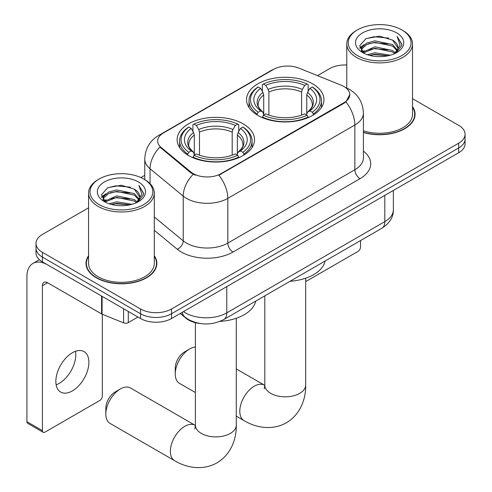 <?xml version="1.0" encoding="UTF-8"?>
<svg xmlns="http://www.w3.org/2000/svg" width="492" height="492" viewBox="0 0 492 492"><rect width="100%" height="100%" fill="white"/><g stroke="black" fill="none" stroke-linecap="round" stroke-linejoin="round"><path stroke-width="0.74" d="M243.202 123.892A38.708 22.349 0 0 0 201.019 119.046A38.708 22.349 0 0 0 177.126 139.691A38.708 22.349 0 0 0 188.461 155.49A38.708 22.349 0 0 0 230.65 160.337A38.708 22.349 0 0 0 254.542 139.691A38.708 22.349 0 0 0 243.202 123.892M312.611 83.818A38.708 22.349 0 0 0 270.428 78.972A38.708 22.349 0 0 0 246.535 99.618A38.708 22.349 0 0 0 257.87 115.423A38.708 22.349 0 0 0 300.052 120.263A38.708 22.349 0 0 0 323.951 99.618A38.708 22.349 0 0 0 312.611 83.818M344.013 86.561A19.717 11.384 0 0 0 341.38 85.282L298.853 68.093A19.717 11.384 0 0 0 273.601 69.372L163.436 132.969A19.717 11.384 0 0 0 157.661 141.019A19.717 11.384 0 0 0 161.228 147.551L191.007 172.102A19.717 11.384 0 0 0 221.099 173.621L344.013 102.662A19.717 11.384 0 0 0 349.787 94.612A19.717 11.384 0 0 0 344.013 86.561M199.98 323.496A21.912 12.651 180 0 1 186.124 318.324L180.257 313.484M88.566 255.742A35.424 20.449 0 0 0 86.008 263.368A35.424 20.449 0 0 0 96.383 277.826A35.424 20.449 0 0 0 134.986 282.26A35.424 20.449 0 0 0 156.856 263.368A35.424 20.449 0 0 0 154.297 255.742M86.377 265.206A35.424 20.449 0 0 0 86.254 265.754M349.787 94.612L345.925 101.862L344.013 103.246L218.885 175.207A25.559 14.76 60 0 1 227.814 198.368A29.212 16.863 180 0 1 186.499 198.368A29.212 16.863 180 0 1 183.227 196.117L150.048 168.762A29.212 16.863 180 0 1 144.765 159.088L144.765 179.642M88.566 207.802L42.417 234.444A21.912 12.651 0 0 0 36.002 243.392L36.002 252.931A21.912 12.651 0 0 0 42.417 261.873L140.54 318.527L140.54 313.755A21.912 12.651 0 0 0 171.523 313.755L458.655 147.981A21.912 12.651 0 0 0 465.075 139.039A21.912 12.651 0 0 1 458.655 147.981L171.523 313.755A21.912 12.651 0 0 1 140.54 313.755L42.417 257.107L140.54 313.755L140.54 308.982A21.912 12.651 0 0 0 171.523 308.982L458.655 143.209A21.912 12.651 0 0 0 465.075 134.267A21.912 12.651 0 0 0 458.655 125.319L412.511 98.677M36.002 248.159A21.912 12.651 0 0 0 42.417 257.107A21.912 12.651 0 0 1 36.002 248.159M195.435 175.207L191.007 172.963L159.906 147.071A25.559 17.097 129.5 0 0 150.048 168.762L150.048 183.67M363.41 132.465A35.424 20.449 0 0 0 415.063 114.292A35.424 20.449 0 0 0 412.511 106.659M346.78 65.005A21.912 12.651 0 0 0 329.548 68.671L317.5 75.633M144.765 175.355L140.909 177.587M36.002 243.392A21.912 12.651 0 0 0 42.417 252.334L140.54 308.982M156.61 265.754A35.424 20.449 0 0 0 156.487 265.206M414.824 116.672A35.424 20.449 0 0 0 414.701 116.13M140.54 318.527A21.912 12.651 0 0 0 171.523 318.527L458.655 152.754A21.912 12.651 0 0 0 465.075 143.805L465.075 134.267M305.692 281.615L357.955 251.443A3.653 2.109 120 0 0 360.538 246.972L360.538 240.582M357.438 55.553A31.402 18.13 0 0 0 401.847 55.553A31.402 18.13 0 0 0 401.847 29.914A31.402 18.13 0 0 0 401.847 29.907L402.88 30.504A32.866 18.973 0 0 1 412.511 43.923A32.866 18.973 0 0 1 392.222 61.451A32.866 18.973 0 0 1 356.405 57.343A32.866 18.973 0 0 1 346.78 43.923A32.866 18.973 0 0 1 356.405 30.504L357.438 29.914A31.402 18.13 0 0 0 357.438 55.553M363.41 130.786A32.866 18.973 0 0 0 412.511 114.292L412.511 43.923M363.41 132.231A35.055 20.24 0 0 0 414.701 114.292A35.055 20.24 0 0 0 412.511 107.244M367.339 54.698L374.916 52.755L390.285 55.215M369.51 55.356L374.916 54.243L388.034 55.774M362.622 52.263L374.916 46.789L392.554 50.51L395.39 52.865M363.367 52.878L374.916 48.284L392.554 52.004L394.602 53.573M361.602 51.248L361.386 49.778L362.007 47.287L366.731 43.056L374.916 40.83L392.554 44.551L397.382 50.03M361.442 50.522L362.007 48.776L366.731 44.551L374.916 42.318L392.554 46.039L397.038 50.737M394.418 53.726A18.259 10.541 0 0 0 397.905 47.533A18.259 10.541 0 0 0 392.554 40.08L397.893 47.89M396.687 32.89A24.102 13.917 0 0 0 362.653 32.859A24.102 13.917 0 0 0 362.499 52.509A24.102 13.917 0 0 0 362.604 52.57A24.102 13.917 0 0 0 396.792 52.509A24.102 13.917 0 0 0 396.687 32.89M392.554 40.08L379.437 36.162L365.956 38.64L359.707 45.707L363.852 53.234M395.912 52.995L401.736 45.608L401.853 44.286L397.118 36.365L400.101 45.239L394.609 53.64M402.88 30.504L401.847 29.914A31.402 18.13 0 0 0 357.438 29.914M397.118 36.365L401.847 44.581M365.642 38.794L373.895 36.759L388.686 38.087M359.941 48.394L362.635 46.279M368.569 43.757L373.895 42.724L388.157 43.893M368.569 49.717L373.895 48.683L388.157 49.858M369.658 55.393L373.895 54.649L388.016 55.781M359.787 47.81L364.209 44.661M362.137 51.814L364.209 50.627M175.244 373.988L175.244 368.022A13.149 7.589 -60 0 1 184.537 351.921L189.703 348.939A20.449 11.808 120 0 0 175.244 373.988A20.449 11.808 120 0 0 179.475 383.348L195.385 392.53M257.175 115.011L257.175 114.033L258.214 112.244A34.766 20.074 0 0 1 258.214 86.998L260.606 88.375A31.402 18.13 0 0 0 260.606 110.86L262.962 112.207L263.724 115.023M263.724 113.873L263.724 94.993L262.962 92.441L260.606 88.375M262.341 91.371L262.341 84.606L263.38 84.015A34.766 20.074 0 0 1 307.106 84.015L304.714 85.393A31.402 18.13 0 0 0 265.766 85.393L268.128 89.464L268.89 92.01L268.89 115.097M301.59 115.097L301.59 92.01L302.352 89.464L304.714 85.393M290.071 281.264A40.166 23.192 0 0 0 325.12 261.024M262.341 117.016A36.224 20.916 0 0 0 308.146 117.016L307.106 115.226A34.766 20.074 0 0 1 263.38 115.226L262.341 117.637M308.146 117.637L308.146 117.016M258.214 86.998L257.175 87.588A36.224 20.916 0 0 0 249.02 100.811A36.224 20.916 0 0 0 257.175 114.033M307.106 84.015L308.146 84.606L308.146 91.371M263.38 115.226L265.766 113.843A31.402 18.13 0 0 0 304.714 113.843L307.106 115.226M260.606 110.86L258.214 112.244M265.766 85.393L263.38 84.015M262.962 92.441A28.093 16.218 0 0 0 262.962 112.207L263.097 112.293C259.106 108.431 257.482 105.811 258.22 104.433A27.023 15.603 0 0 1 263.724 94.993M313.306 114.033A36.224 20.916 0 0 0 321.467 100.811A36.224 20.916 0 0 0 313.306 87.588L312.266 86.998A34.766 20.074 0 0 1 312.266 112.244L313.306 114.033L313.306 115.011M312.266 112.244L309.88 110.86A31.402 18.13 0 0 0 309.88 88.375L312.266 86.998M309.88 88.375L307.518 92.441L306.756 94.993L306.756 113.873L307.518 112.207L309.88 110.86M306.756 94.993A27.023 15.603 0 0 1 312.266 104.433C312.998 105.823 311.375 108.443 307.389 112.293L307.518 112.207A28.093 16.218 0 0 0 307.518 92.441M306.756 115.023L306.756 113.873M195.385 347.001A20.449 11.808 120 0 0 189.703 348.939L184.537 351.921M105.835 414.055L105.835 408.096A13.149 7.589 -60 0 1 115.134 391.995L120.294 389.012A20.449 11.808 120 0 0 105.835 414.055A20.449 11.808 120 0 0 110.073 423.421L174.623 460.69A20.449 11.808 -60 0 1 171.487 444.301A20.449 11.808 -60 0 1 184.851 426.281A20.449 11.808 -60 0 1 195.072 425.266L195.379 425.445M187.766 155.078L187.766 154.107L188.805 152.311A34.766 20.074 0 0 1 188.805 127.065L191.197 128.449A31.402 18.13 0 0 0 191.197 150.933L193.559 152.274L194.322 155.097M194.322 153.941L194.322 135.066L193.559 132.514L191.197 128.449M192.932 131.438L192.932 124.679L193.971 124.089A34.766 20.074 0 0 1 237.697 124.089L235.305 125.466A31.402 18.13 0 0 0 196.363 125.466L198.719 129.531L199.481 132.084L199.481 155.171M232.187 155.171L232.187 132.084L232.95 129.531L235.305 125.466M219.992 321.381A40.166 23.192 0 0 0 255.711 301.098M192.932 157.089A36.224 20.916 0 0 0 238.737 157.089L237.697 155.294A34.766 20.074 0 0 1 193.971 155.294L192.932 157.704M238.737 157.704L238.737 157.089M188.805 127.065L187.766 127.662A36.224 20.916 0 0 0 179.611 140.884A36.224 20.916 0 0 0 187.766 154.107M237.697 124.089L238.737 124.679L238.737 131.438M193.971 155.294L196.363 153.916A31.402 18.13 0 0 0 235.305 153.916L237.697 155.294M191.197 150.933L188.805 152.311M196.363 125.466L193.971 124.089M193.559 132.514A28.093 16.218 0 0 0 193.559 152.274L193.688 152.36C189.697 148.504 188.073 145.884 188.811 144.507A27.023 15.603 0 0 1 194.322 135.066M243.903 154.107A36.224 20.916 0 0 0 252.058 140.884A36.224 20.916 0 0 0 243.903 127.662L242.863 127.065A34.766 20.074 0 0 1 242.863 152.311L243.903 154.107L243.903 155.078M242.863 152.311L240.471 150.933A31.402 18.13 0 0 0 240.471 128.449L242.863 127.065M240.471 128.449L238.11 132.514L237.347 135.066L237.347 153.941L238.11 152.274L240.471 150.933M237.347 135.066A27.023 15.603 0 0 1 242.857 144.507C243.589 145.89 241.966 148.51 237.98 152.36L238.11 152.274A28.093 16.218 0 0 0 238.11 132.514M237.347 155.097L237.347 153.941M195.072 425.266L130.521 387.997A20.449 11.808 120 0 0 120.294 389.012L115.134 391.995M75.491 351.294A23.37 13.493 -60 0 1 59.261 383.354A23.37 13.493 -60 0 1 56.143 384.812M72.373 390.919A23.37 13.493 120 0 0 87.638 370.322A23.37 13.493 120 0 0 84.058 351.596A23.37 13.493 120 0 0 72.373 352.758A23.37 13.493 120 0 0 57.103 373.348A23.37 13.493 120 0 0 60.688 392.075A23.37 13.493 120 0 0 72.373 390.919M128.277 311.442L128.277 322.623L137.957 317.032M101.58 296.03L47.583 264.856A29.212 16.869 -120 0 0 32.976 263.411A29.212 16.869 -120 0 0 26.925 276.787L26.925 421.687L42.417 430.635L42.417 285.729A7.306 4.219 60 0 1 43.929 282.383A7.306 4.219 60 0 1 47.583 282.746L101.58 313.921L101.58 296.03A3.653 2.109 0 0 0 102.072 296.27M42.417 430.635A3.653 2.109 120 0 0 43.173 432.308L27.681 423.36A3.653 2.109 -60 0 1 26.925 421.687M43.173 432.308A3.653 2.109 120 0 0 45 432.124L99.741 400.519A3.653 2.109 120 0 0 102.324 396.048L102.324 314.265M128.277 322.623A3.653 2.109 180 0 1 123.597 322.863L102.072 314.16A3.653 2.109 180 0 1 101.58 313.921M99.224 204.629A31.402 18.13 0 0 0 143.639 204.629A31.402 18.13 0 0 0 143.639 178.99L144.673 179.586A32.866 18.973 0 0 1 154.297 192.999A32.866 18.973 0 0 1 134.008 210.533A32.866 18.973 0 0 1 98.191 206.419A32.866 18.973 0 0 1 88.566 192.999A32.866 18.973 0 0 1 98.191 179.586L99.224 178.99A31.402 18.13 0 0 0 99.224 204.629M88.566 192.999L88.566 263.368A32.866 18.973 0 0 0 98.191 276.781A32.866 18.973 0 0 0 134.008 280.895A32.866 18.973 0 0 0 154.297 263.368L154.297 192.999M88.566 256.326A35.055 20.24 0 0 0 86.377 263.368A35.055 20.24 0 0 0 96.641 277.679A35.055 20.24 0 0 0 134.845 282.064A35.055 20.24 0 0 0 156.487 263.368A35.055 20.24 0 0 0 154.297 256.326M109.132 203.774L116.709 201.831L132.071 204.297M111.297 204.432L116.709 203.325L129.826 204.85M104.409 201.339L116.709 195.865L134.341 199.592L137.182 201.941M105.159 201.96L116.709 197.36L134.341 201.08L136.395 202.649M103.388 200.324L103.172 198.854L103.794 196.363L108.523 192.138L116.709 189.906L134.341 193.627L139.168 199.106M103.228 199.598L103.794 197.858L108.523 193.627L116.709 191.394L134.341 195.115L138.824 199.813M136.204 202.802A18.259 10.541 0 0 0 139.691 196.609A18.259 10.541 0 0 0 134.341 189.156L139.679 196.972M138.473 181.972A24.102 13.917 0 0 0 104.445 181.942A24.102 13.917 0 0 0 104.286 201.585A24.102 13.917 0 0 0 104.39 201.646A24.102 13.917 0 0 0 138.578 201.585A24.102 13.917 0 0 0 138.473 181.972M134.341 189.156L121.223 185.238L107.742 187.716L101.493 194.783L105.639 202.31M137.705 202.071L143.523 194.684L143.639 193.362L138.904 185.441L141.887 194.315L136.401 202.716M144.673 179.586L143.639 178.99A31.402 18.13 0 0 0 99.224 178.99M138.904 185.441L143.633 193.663M107.428 187.876L115.681 185.835L130.472 187.163M101.733 197.47L104.427 195.355M110.356 192.833L115.681 191.8L129.95 192.969M110.356 198.799L115.681 197.766L129.95 198.934M111.45 204.475L115.681 203.725L129.808 204.857M101.573 196.886L105.995 193.737M103.929 200.89L105.995 199.703M161.228 147.551L161.228 148.412M191.007 172.102L191.007 172.963M221.099 173.621L221.099 174.205M344.013 102.662L344.013 103.246M186.124 318.01L186.124 318.324M363.41 151.136A36.519 21.082 180 0 1 360.021 178.688L232.98 252.039A7.306 4.219 60 0 1 227.814 243.091L354.855 169.746A29.212 16.863 0 0 0 363.41 157.821L363.41 113.099A29.212 16.863 180 0 1 354.855 125.023A25.559 14.76 -120 0 0 345.925 101.862M232.98 252.039A36.519 21.082 180 0 1 181.339 252.039A36.519 21.082 180 0 1 177.243 249.223L154.297 230.299M193.184 174.322A25.559 17.097 129.5 0 0 183.227 196.117L183.227 240.84A29.212 16.863 0 0 0 186.499 243.091A29.212 16.863 0 0 0 227.814 243.091L227.814 198.368L354.855 125.023L354.855 169.746A7.306 4.219 60 0 0 360.021 178.688M363.41 113.099C362.918 102.594 358.299 94.716 349.56 89.47L345.876 87.668A25.559 11.974 112 0 0 345.525 87.545M161.265 134.464A25.559 14.76 -120 0 0 158.615 135.46C149.875 140.706 145.263 148.578 144.765 159.088M158.615 135.46L271.455 70.313A25.559 14.76 60 0 1 273.386 69.489M171.523 308.982L171.523 318.527M458.655 143.209L458.655 152.754M42.417 252.334L42.417 261.873M154.297 216.984L183.227 240.84A7.306 4.883 -50.5 0 1 177.243 249.223M183.504 311.608A29.212 16.863 0 0 0 185.466 312.863A29.212 16.863 0 0 0 226.781 312.863L384.805 221.628A29.212 16.863 0 0 0 393.366 209.697C393.575 216.947 389.719 223.153 381.78 228.313L223.755 319.548A14.606 8.432 60 0 0 226.781 312.863L226.781 286.621M384.805 195.385L384.805 221.628A14.606 8.432 60 0 1 381.78 228.313M182.323 312.291A14.606 9.772 129.5 0 0 184.869 317.039L180.429 313.386M305.692 278.201L305.692 385.015A20.449 11.808 180 0 1 299.702 393.366A20.449 11.808 180 0 1 270.784 393.366A20.449 11.808 180 0 1 264.794 385.015L264.241 388.938M305.692 385.015C305.956 398.434 300.753 414.215 286.393 422.788C271.793 430.937 255.526 427.56 244.032 420.617A20.449 11.808 -60 0 1 240.895 404.227A20.449 11.808 -60 0 1 254.253 386.208A20.449 11.808 -60 0 1 264.481 385.199L264.788 385.371M301.59 92.01A27.023 15.603 0 0 0 268.89 92.01M302.352 89.464A28.093 16.218 0 0 0 268.128 89.464M236.283 318.275L236.283 425.088A20.449 11.808 180 0 1 230.293 433.44A20.449 11.808 180 0 1 201.376 433.44A20.449 11.808 180 0 1 195.385 425.088L194.838 429.012M232.187 132.084A27.023 15.603 0 0 0 199.481 132.084M232.95 129.531A28.093 16.218 0 0 0 198.719 129.531M42.417 285.729L47.583 282.746M102.072 296.313L102.072 314.16M123.597 322.863L123.597 308.742M271.455 70.313L276.141 68.13M345.876 87.668L345.489 87.515M223.755 319.548C212.003 325.452 200.25 325.452 188.491 319.548L184.869 317.039M393.366 209.697L393.366 190.447M414.701 117.219L414.701 114.292M361.386 50.99L361.386 49.778M346.78 88.056L346.78 43.923M244.032 420.617L236.283 416.146M249.02 107.496L249.02 100.811M321.467 107.496L321.467 100.811M264.481 385.199L236.283 368.92M264.794 295.858L264.794 385.015M236.283 425.088C236.554 438.507 231.345 454.288 216.984 462.861C202.384 471.01 186.117 467.634 174.623 460.69M179.611 147.569L179.611 140.884M252.058 147.569L252.058 140.884M195.385 322.678L195.385 425.088M32.976 263.411L39.403 259.702M156.487 266.295L156.487 263.368M103.172 200.066L103.172 198.854M86.377 266.295L86.377 263.368"/></g></svg>
